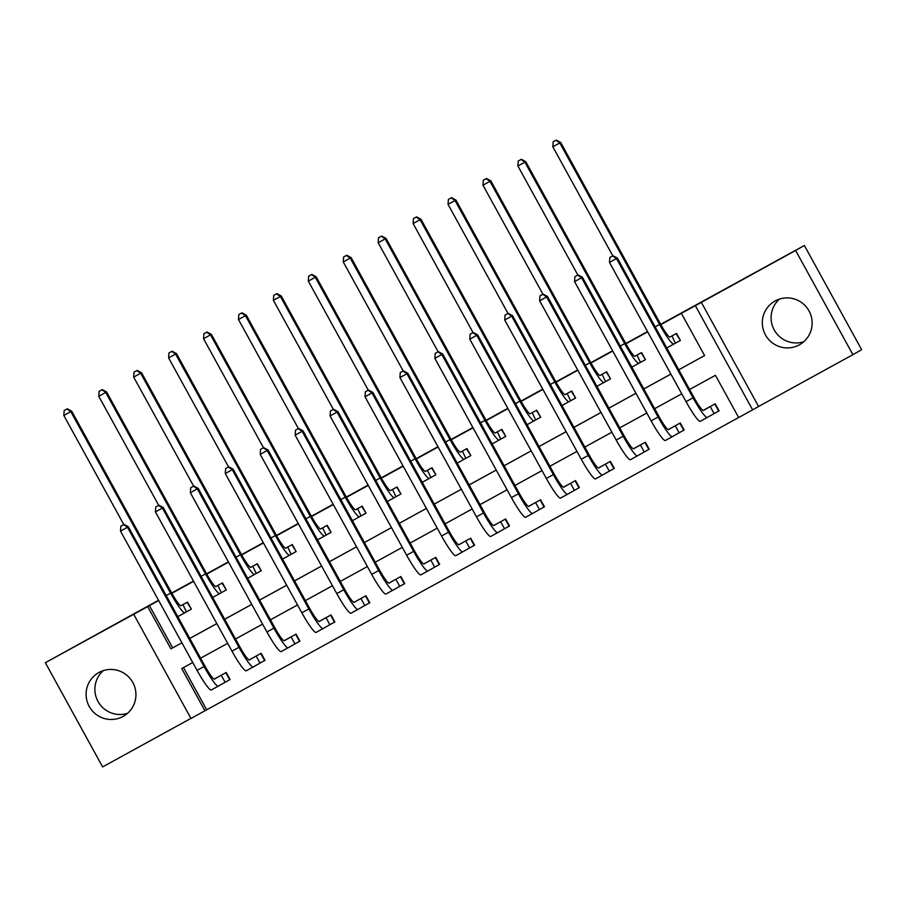 <?xml version="1.0" encoding="UTF-8"?>
<svg xmlns="http://www.w3.org/2000/svg" width="907" height="907" viewBox="0 0 907 907"><rect width="100%" height="100%" fill="white"/><g stroke="black" fill="none" stroke-linecap="round" stroke-linejoin="round"><path stroke-width="1.36" d="M123.091 716.428A25.067 24.863 -119.6 0 0 123.397 716.269A25.067 24.863 -119.6 0 0 132.728 682.336A25.067 24.863 -119.6 0 0 98.942 672.506A25.067 24.863 -119.6 0 0 98.636 672.665A25.067 24.863 -119.6 0 0 89.305 706.598A25.067 24.863 -119.6 0 0 123.091 716.428M799.305 344.875A25.067 24.863 -119.6 0 0 808.942 310.784A25.067 24.863 -119.6 0 0 774.85 301.113A25.067 24.863 -119.6 0 0 765.519 335.034A25.067 24.863 -119.6 0 0 799.305 344.875M183.497 667.586L206.705 709.807L190.98 718.469L133.703 614.277L147.671 606.602L170.901 648.845L181.899 642.791L170.901 648.845M158.521 600.253L45.35 662.711L102.627 766.914L190.935 718.389M660.681 324.332L804.373 245.491L861.65 349.694L852.897 354.671L795.609 250.468L695.352 305.67L752.629 409.862L738.661 417.537L715.442 375.305L689.603 389.5M701.304 302.292L758.592 406.483L852.897 354.671M758.592 406.483L752.629 409.862M206.705 709.807L738.649 417.515M804.373 245.491L795.609 250.468M714.523 413.354L719.092 410.848L715.215 403.808L703.152 410.44M679.604 432.548L684.161 430.043L680.284 423.002L668.221 429.635M644.673 451.731L649.231 449.237L645.365 442.197L633.29 448.829M609.742 470.926L614.3 468.42L610.434 461.38L598.359 468.023M574.811 490.12L579.369 487.615L575.503 480.574L563.44 487.206M539.892 509.315L544.449 506.809L540.572 499.768L528.509 506.401M504.961 528.509L509.519 526.003L505.641 518.963L493.578 525.595M470.03 547.692L474.588 545.186L470.722 538.157L458.647 544.79M435.099 566.886L439.657 564.381L435.791 557.34L423.716 563.973M400.168 586.081L404.737 583.575L400.86 576.535L388.797 583.167M365.249 605.275L369.807 602.77L365.929 595.729L353.866 602.361M330.318 624.469L334.876 621.964L331.01 614.923L318.935 621.556M295.387 643.653L299.945 641.147L296.079 634.106L284.004 640.75M260.456 662.847L265.014 660.341L261.148 653.301L249.085 659.933M225.537 682.041L230.095 679.536L226.217 672.495L214.154 679.128M704.592 355.567L678.753 369.761L704.603 355.589L681.372 313.346L683.13 312.348L660.829 324.604M647.666 331.837L625.898 343.798M612.735 351.032L590.967 362.993M577.804 370.226L556.048 382.176M542.874 389.409L521.117 401.37M507.954 408.603L486.186 420.565M473.023 427.798L451.255 439.759M438.092 446.992L416.324 458.953M403.162 466.187L381.405 478.136M368.242 485.37L346.474 497.331M333.311 504.564L311.543 516.525M298.38 523.758L276.612 535.72M263.449 542.953L241.693 554.914M228.519 562.147L206.762 574.097M193.599 581.33L171.831 593.291M158.668 600.525L149.428 605.604L172.647 647.847M189.756 638.449L216.818 623.574M224.687 619.254L251.749 604.379L224.698 619.277M259.617 600.06L286.669 585.196M294.537 580.865L321.6 566.002L294.56 580.899M329.468 561.682L356.53 546.808M391.473 527.636L364.41 542.511L391.461 527.613M399.329 523.294L426.392 508.419L399.341 523.316M461.334 489.258L434.272 504.122L461.312 489.236M469.18 484.905L496.242 470.041L469.202 484.939M531.185 450.87L504.122 465.745L531.173 450.847M566.115 431.687L539.053 446.55L566.104 431.653M573.972 427.333L601.035 412.47M608.892 408.139L635.954 393.275L608.914 408.161M643.823 388.944L670.885 374.081L643.834 388.978M675.828 342.948L680.386 340.442L676.509 333.402L669.842 337.075M640.898 362.142L645.455 359.637L641.589 352.596L634.911 356.258M605.967 381.337L610.524 378.831L606.658 371.791L599.981 375.453M571.036 400.52L575.594 398.026L571.727 390.985L565.05 394.647M536.116 419.714L540.674 417.209L536.797 410.168L530.13 413.841M501.186 438.909L505.743 436.403L501.866 429.362L495.199 433.036M466.255 458.103L470.812 455.597L466.946 448.557L460.268 452.219M431.324 477.297L435.882 474.792L432.015 467.751L425.338 471.413M396.393 496.48L400.951 493.986L397.085 486.946L390.418 490.608M361.474 515.675L366.031 513.169L362.154 506.129L355.487 509.802M326.543 534.869L331.1 532.364L327.234 525.323L320.556 528.985M291.612 554.064L296.17 551.558L292.303 544.517L285.626 548.179M256.681 573.258L261.239 570.752L257.373 563.712L250.695 567.374M221.762 592.441L226.319 589.935L222.442 582.895L215.775 586.568M186.831 611.635L191.388 609.13L187.511 602.089L180.844 605.763M171.684 593.019L193.44 581.058M206.615 573.825L228.371 561.875M241.534 554.642L263.302 542.681M276.465 535.447L298.233 523.486M311.396 516.253L333.164 504.292M346.327 497.059L368.083 485.098M381.246 477.864L403.014 465.915M416.177 458.681L437.945 446.72M451.108 439.487L472.876 427.526M486.039 420.292L507.795 408.331M520.969 401.098L542.726 389.137M555.889 381.904L577.657 369.954M590.82 362.721L612.588 350.76M625.751 343.526L647.519 331.565M133.703 614.277L45.35 662.711M149.428 605.604L147.671 606.602M681.372 313.346L695.352 305.67M192.738 662.507L181.729 668.55L204.959 710.793M681.735 393.819L654.673 408.683M646.804 413.014L619.753 427.877M611.885 432.197L584.822 447.072M576.954 451.391L549.891 466.266M542.023 470.586L514.961 485.46M507.092 489.78L480.03 504.643M472.162 508.974L445.11 523.838M437.242 528.157L410.179 543.032M402.311 547.352L375.249 562.227M367.38 566.546L340.318 581.41M332.45 585.741L305.398 600.604M297.53 604.935L270.467 619.798M262.599 624.118L235.537 638.993M227.668 643.312L200.606 658.187M189.767 638.471L216.83 623.597M259.629 600.083L286.691 585.219M329.479 561.705L356.542 546.83M573.984 427.356L601.046 412.492M803.727 341.769A25.067 24.863 60.4 0 1 779.487 299.083M127.513 713.321A25.067 24.863 60.4 0 1 103.273 670.636M680.375 340.42L676.1 333.629M671.52 336.146L669.956 337.041A16.065 2.018 -118.8 0 1 660.466 323.946L560.685 142.456L559.812 142.943L659.593 324.445A24.104 3.016 61.2 0 0 673.822 344.082L675.386 343.186L671.951 335.907M679.967 340.658L675.386 343.186M555.968 140.29L553.168 141.821L555.968 140.29L559.812 142.943L552.828 146.787L612.781 255.831M666.77 347.948A24.104 3.016 61.2 0 0 666.838 347.914L673.822 344.082A24.104 3.016 61.2 0 0 673.833 344.082L666.838 347.914M552.828 146.787L553.168 141.821M556.32 140.086L560.685 142.456M714.807 404.034L718.673 411.064L714.092 413.592L710.226 406.551L703.413 410.429A16.065 2.018 -118.8 0 1 703.401 410.429A16.065 2.018 -118.8 0 1 693.912 397.334L617.361 258.076L616.488 258.574L693.039 397.833A24.104 3.016 61.2 0 0 707.279 417.469L714.092 413.592M612.633 255.921L609.844 257.452L612.633 255.921L616.488 258.574L609.493 262.418L686.055 401.676A24.104 3.016 61.2 0 0 700.283 421.302A24.104 3.016 61.2 0 0 700.295 421.302L707.267 417.469A24.104 3.016 61.2 0 0 707.279 417.458L700.283 421.302M609.493 262.418L609.844 257.452M612.985 255.717L617.361 258.076M645.444 359.614L641.17 352.823M636.589 355.34L635.025 356.224A16.065 2.018 -118.8 0 1 635.025 356.236A16.065 2.018 -118.8 0 1 625.535 343.141L525.754 161.639L524.881 162.138L624.662 343.64A24.104 3.016 61.2 0 0 638.891 363.276A24.104 3.016 61.2 0 0 638.902 363.265L640.467 362.381L637.02 355.102M645.036 359.852L640.467 362.381M521.037 159.485L518.237 161.015L521.037 159.485L524.881 162.138L517.897 165.981L577.85 275.025M631.839 367.142A24.104 3.016 61.2 0 0 631.907 367.108A24.104 3.016 61.2 0 0 631.918 367.108L638.891 363.276L631.907 367.108M517.897 165.981L518.237 161.015M521.389 159.281L525.754 161.639M610.513 378.809L606.25 372.017M601.658 374.534L600.105 375.419A16.065 2.018 -118.8 0 1 600.094 375.419A16.065 2.018 -118.8 0 1 590.604 362.335L490.834 180.833L489.95 181.332L589.731 362.834A24.104 3.016 61.2 0 0 603.971 382.459L605.536 381.575L602.101 374.296M610.105 379.035L605.536 381.575M486.107 178.668L483.318 180.21L486.107 178.668L489.95 181.332L482.966 185.175L542.919 294.219M596.908 386.337A24.104 3.016 61.2 0 0 596.976 386.303A24.104 3.016 61.2 0 0 596.987 386.303L603.971 382.459L596.976 386.303M482.966 185.175L483.318 180.21M486.458 178.475L490.834 180.833M575.582 398.003L571.319 391.2M566.739 393.729L565.174 394.613A16.065 2.018 -118.8 0 1 555.685 381.53L455.904 200.028L455.031 200.526L554.801 382.028A24.104 3.016 61.2 0 0 569.04 401.654L570.605 400.769L567.17 393.491M575.185 398.23L570.605 400.769M451.176 197.862L448.387 199.404L451.176 197.862L455.031 200.526L448.035 204.358L507.988 313.414M561.977 405.52A24.104 3.016 61.2 0 0 562.057 405.497A24.104 3.016 61.2 0 0 562.057 405.486L569.04 401.654L562.057 405.497M448.035 204.358L448.387 199.404M451.527 197.669L455.904 200.028M679.876 423.229L683.742 430.247L679.162 432.786L675.296 425.746L668.482 429.612A16.065 2.018 -118.8 0 1 658.992 416.528L582.43 277.27L581.557 277.769L658.108 417.027A24.104 3.016 61.2 0 0 672.348 436.652L679.162 432.786M577.714 275.116L574.913 276.646L577.714 275.116L581.557 277.769L574.573 281.612L651.124 420.859A24.104 3.016 61.2 0 0 665.364 440.496L672.336 436.664M672.348 436.652L665.364 440.496M574.573 281.612L574.913 276.646M578.054 274.912L582.43 277.27M644.956 442.412L648.811 449.441L644.242 451.981L640.365 444.94L633.551 448.806A16.065 2.018 -118.8 0 1 624.061 435.723L547.499 296.464L546.626 296.963L623.188 436.222A24.104 3.016 61.2 0 0 637.417 455.847L644.242 451.981M542.783 294.299L539.982 295.841L542.783 294.299L546.626 296.963L539.642 300.795L616.193 440.054A24.104 3.016 61.2 0 0 630.433 459.69L637.417 455.858M637.417 455.847L630.433 459.69M539.642 300.795L539.982 295.841M543.134 294.106L547.499 296.464M610.026 461.606L613.88 468.636L609.311 471.164L605.434 464.135L598.62 468.001A16.065 2.018 -118.8 0 1 589.131 454.917L512.568 315.659L511.695 316.158L588.258 455.416A24.104 3.016 61.2 0 0 602.486 475.041L609.311 471.164M507.852 313.493L505.063 315.035L507.852 313.493L511.695 316.158L504.711 319.99L581.274 459.248A24.104 3.016 61.2 0 0 595.502 478.885A24.104 3.016 61.2 0 0 595.514 478.873L602.486 475.041A24.104 3.016 61.2 0 0 602.497 475.041L595.502 478.885M504.711 319.99L505.063 315.035M508.203 313.3L512.568 315.659M540.663 417.197L536.388 410.395M531.808 412.923L530.244 413.807A16.065 2.018 -118.8 0 1 520.754 400.713L420.973 219.222L420.1 219.721L519.881 401.211A24.104 3.016 61.2 0 0 534.11 420.848L535.674 419.964L532.239 412.674M540.255 417.424L535.674 419.964M416.256 217.056L413.456 218.587L416.256 217.056L420.1 219.721L413.116 223.553L473.057 332.608M527.046 424.714A24.104 3.016 61.2 0 0 527.126 424.68L534.11 420.848L527.126 424.68M413.116 223.553L413.456 218.587M416.596 216.864L420.973 219.222M575.095 480.801L578.961 487.83L574.38 490.358L570.514 483.318L563.701 487.195A16.065 2.018 -118.8 0 1 563.689 487.195A16.065 2.018 -118.8 0 1 554.2 474.1L477.649 334.853L476.765 335.341L553.327 474.599A24.104 3.016 61.2 0 0 567.567 494.236L574.38 490.358M472.921 332.688L470.132 334.218L472.921 332.688L476.765 335.341L469.781 339.184L546.343 478.442A24.104 3.016 61.2 0 0 560.571 498.068A24.104 3.016 61.2 0 0 560.583 498.068L567.555 494.236L560.571 498.068M469.781 339.184L470.132 334.218M473.273 332.484L477.649 334.853M505.732 436.38L501.458 429.589M496.877 432.106L495.313 433.002A16.065 2.018 -118.8 0 1 485.823 419.907L386.042 238.405L385.169 238.904L484.95 420.406A24.104 3.016 61.2 0 0 499.179 440.042A24.104 3.016 61.2 0 0 499.19 440.031L500.743 439.147L497.308 431.868M505.324 436.618L500.743 439.147M381.325 236.251L378.525 237.781L381.325 236.251L385.169 238.904L378.185 242.747L438.138 351.791M492.127 443.908A24.104 3.016 61.2 0 0 492.195 443.874A24.104 3.016 61.2 0 0 492.206 443.874L499.179 440.042L492.195 443.874M378.185 242.747L378.525 237.781M381.677 236.047L386.042 238.405M470.801 455.575L466.538 448.784M461.946 451.301L460.393 452.185A16.065 2.018 -118.8 0 1 460.382 452.185A16.065 2.018 -118.8 0 1 450.892 439.101L351.111 257.599L350.238 258.098L450.019 439.6A24.104 3.016 61.2 0 0 464.259 459.225L465.824 458.341L462.389 451.062M470.393 455.813L465.824 458.341M346.395 255.445L343.606 256.976L346.395 255.445L350.238 258.098L343.254 261.942L403.207 370.986M457.196 463.103A24.104 3.016 61.2 0 0 457.264 463.069A24.104 3.016 61.2 0 0 457.275 463.069L464.259 459.225L457.264 463.069M343.254 261.942L343.606 256.976M346.746 255.241L351.111 257.599M435.87 474.769L431.607 467.978M427.016 470.495L425.462 471.379A16.065 2.018 -118.8 0 1 415.973 458.296L316.192 276.794L315.307 277.293L415.089 458.795A24.104 3.016 61.2 0 0 429.328 478.42L430.893 477.536L427.458 470.257M435.462 474.996L430.893 477.536M311.464 274.628L308.675 276.17L311.464 274.628L315.307 277.293L308.323 281.125L368.276 390.18M422.265 482.297A24.104 3.016 61.2 0 0 422.345 482.263L429.317 478.431M429.328 478.42L422.345 482.263M308.323 281.125L308.675 276.17M311.815 274.436L316.192 276.794M400.939 493.964L396.676 487.161M392.096 489.689L390.532 490.574A16.065 2.018 -118.8 0 1 381.042 477.49L281.261 295.988L280.388 296.487L380.169 477.989A24.104 3.016 61.2 0 0 394.398 497.614L395.962 496.73L392.527 489.44M400.543 494.19L395.962 496.73M276.533 293.823L273.744 295.365L276.533 293.823L280.388 296.487L273.392 300.319L333.345 409.374M387.334 501.48A24.104 3.016 61.2 0 0 387.414 501.458A24.104 3.016 61.2 0 0 387.414 501.446L394.398 497.614L387.414 501.458M273.392 300.319L273.744 295.365M276.884 293.63L281.261 295.988M366.02 513.158L361.746 506.355M357.165 508.872L355.601 509.768A16.065 2.018 -118.8 0 1 346.111 496.673L246.33 315.183L245.457 315.681L345.238 497.172A24.104 3.016 61.2 0 0 359.467 516.809L361.031 515.913L357.596 508.634M365.612 513.385L361.031 515.913M241.613 313.017L238.813 314.548L241.613 313.017L245.457 315.681L238.473 319.513L298.414 428.569M352.415 520.675A24.104 3.016 61.2 0 0 352.483 520.641L359.467 516.809A24.104 3.016 61.2 0 0 359.478 516.809L352.483 520.641M238.473 319.513L238.813 314.548M241.965 312.813L246.33 315.183M540.164 499.995L544.03 507.024L539.45 509.553L535.583 502.512L528.77 506.378A16.065 2.018 -118.8 0 1 528.758 506.389A16.065 2.018 -118.8 0 1 519.28 493.295L442.718 354.036L441.845 354.535L518.396 493.793A24.104 3.016 61.2 0 0 532.636 513.43L539.45 509.553M437.99 351.882L435.201 353.413L437.99 351.882L441.845 354.535L434.861 358.378L511.412 497.637A24.104 3.016 61.2 0 0 525.652 517.262L532.624 513.43A24.104 3.016 61.2 0 0 532.636 513.419L525.652 517.262M434.861 358.378L435.201 353.413M438.342 351.678L442.718 354.036M505.233 519.189L509.099 526.207L504.519 528.747L500.653 521.706L493.839 525.572A16.065 2.018 -118.8 0 1 484.349 512.489L407.787 373.231L406.914 373.729L483.465 512.988A24.104 3.016 61.2 0 0 497.705 532.613L504.519 528.747M403.071 371.065L400.27 372.607L403.071 371.065L406.914 373.729L399.93 377.573L476.481 516.82A24.104 3.016 61.2 0 0 490.721 536.456L497.705 532.613L490.721 536.456M399.93 377.573L400.27 372.607M403.422 370.872L407.787 373.231M470.314 538.373L474.168 545.402L469.599 547.941L465.722 540.901L458.908 544.767A16.065 2.018 -118.8 0 1 449.418 531.683L372.856 392.425L371.983 392.924L448.546 532.182A24.104 3.016 61.2 0 0 462.774 551.807L469.599 547.941M368.14 390.259L365.34 391.801L368.14 390.259L371.983 392.924L364.999 396.756L441.562 536.014A24.104 3.016 61.2 0 0 455.79 555.651L462.774 551.807A24.104 3.016 61.2 0 0 462.785 551.807L455.79 555.651M364.999 396.756L365.34 391.801M368.491 390.067L372.856 392.425M435.383 557.567L439.249 564.596L434.668 567.124L430.802 560.084L423.977 563.961A16.065 2.018 -118.8 0 1 414.488 550.878L337.937 411.619L337.053 412.118L413.615 551.365A24.104 3.016 61.2 0 0 427.843 571.002A24.104 3.016 61.2 0 0 427.855 571.002L434.668 567.124M333.209 409.454L330.42 410.984L333.209 409.454L337.053 412.118L330.069 415.95L406.631 555.209A24.104 3.016 61.2 0 0 420.859 574.845A24.104 3.016 61.2 0 0 420.871 574.834L427.843 571.002L420.859 574.845M330.069 415.95L330.42 410.984M333.561 409.25L337.937 411.619M400.452 576.761L404.318 583.791L399.738 586.319L395.871 579.278L389.058 583.156A16.065 2.018 -118.8 0 1 389.046 583.156A16.065 2.018 -118.8 0 1 379.557 570.061L303.006 430.802L302.133 431.301L378.684 570.56A24.104 3.016 61.2 0 0 392.924 590.196L399.738 586.319M298.278 428.648L295.489 430.179L298.278 428.648L302.133 431.301L295.138 435.145L371.7 574.403A24.104 3.016 61.2 0 0 385.928 594.028A24.104 3.016 61.2 0 0 385.94 594.028L392.912 590.196L385.928 594.028M295.138 435.145L295.489 430.179M298.63 428.444L303.006 430.802M331.089 532.341L326.815 525.55M322.234 528.067L320.67 528.951A16.065 2.018 -118.8 0 1 320.67 528.962A16.065 2.018 -118.8 0 1 311.18 515.868L211.399 334.366L210.526 334.864L310.307 516.366A24.104 3.016 61.2 0 0 324.536 536.003L326.101 535.107L322.665 527.829M330.681 532.579L326.101 535.107M206.683 332.211L203.882 333.742L206.683 332.211L210.526 334.864L203.542 338.708L263.495 447.752M317.484 539.869A24.104 3.016 61.2 0 0 317.552 539.835A24.104 3.016 61.2 0 0 317.563 539.835L324.536 536.003A24.104 3.016 61.2 0 0 324.547 535.992L317.552 539.835M203.542 338.708L203.882 333.742M207.034 332.007L211.399 334.366M365.521 595.956L369.387 602.974L364.807 605.513L360.941 598.473L354.127 602.339A16.065 2.018 -118.8 0 1 354.127 602.35A16.065 2.018 -118.8 0 1 344.637 589.255L268.075 449.997L267.202 450.496L343.753 589.754A24.104 3.016 61.2 0 0 357.993 609.391L364.807 605.513M263.359 447.843L260.558 449.373L263.359 447.843L267.202 450.496L260.218 454.339L336.769 593.597A24.104 3.016 61.2 0 0 351.009 613.223L357.982 609.391A24.104 3.016 61.2 0 0 357.993 609.379L351.009 613.223M260.218 454.339L260.558 449.373M263.699 447.639L268.075 449.997M296.158 551.535L291.895 544.744M287.304 547.261L285.75 548.145A16.065 2.018 -118.8 0 1 285.739 548.145A16.065 2.018 -118.8 0 1 276.25 535.062L176.48 353.56L175.595 354.059L275.377 535.561A24.104 3.016 61.2 0 0 289.616 555.186L291.181 554.302L287.746 547.023M295.75 551.762L291.181 554.302M171.752 351.406L168.963 352.936L171.752 351.406L175.595 354.059L168.611 357.902L228.564 466.946M282.553 559.063A24.104 3.016 61.2 0 0 282.621 559.029A24.104 3.016 61.2 0 0 282.633 559.029L289.616 555.186L282.621 559.029M168.611 357.902L168.963 352.936M172.103 351.202L176.48 353.56M330.602 615.139L334.456 622.168L329.887 624.708L326.01 617.667L319.196 621.533A16.065 2.018 -118.8 0 1 309.706 608.45L233.144 469.191L232.271 469.69L308.833 608.948A24.104 3.016 61.2 0 0 323.062 628.574L329.887 624.708M228.428 467.026L225.628 468.568L228.428 467.026L232.271 469.69L225.287 473.522L301.838 612.781A24.104 3.016 61.2 0 0 316.078 632.417L323.062 628.585M323.062 628.574L316.078 632.417M225.287 473.522L225.628 468.568M228.779 466.833L233.144 469.191M261.227 570.73L256.964 563.939M252.384 566.456L250.82 567.34A16.065 2.018 -118.8 0 1 241.33 554.256L141.549 372.754L140.664 373.253L240.446 554.755A24.104 3.016 61.2 0 0 254.686 574.38L256.25 573.496L252.815 566.217M260.831 570.957L256.25 573.496M136.821 370.589L134.032 372.131L136.821 370.589L140.664 373.253L133.68 377.085L193.633 486.141M247.622 578.258A24.104 3.016 61.2 0 0 247.702 578.224L254.686 574.38L247.702 578.224M133.68 377.085L134.032 372.131M137.172 370.396L141.549 372.754M295.671 634.333L299.525 641.362L294.956 643.902L291.079 636.861L284.265 640.727A16.065 2.018 -118.8 0 1 274.776 627.644L198.214 488.385L197.341 488.884L273.903 628.143A24.104 3.016 61.2 0 0 288.131 647.768L294.956 643.902M193.497 486.22L190.708 487.762L193.497 486.22L197.341 488.884L190.357 492.716L266.919 631.975A24.104 3.016 61.2 0 0 281.147 651.611A24.104 3.016 61.2 0 0 281.159 651.6L288.131 647.768A24.104 3.016 61.2 0 0 288.143 647.768L281.147 651.611M190.357 492.716L190.708 487.762M193.849 486.027L198.214 488.385M226.308 589.924L222.034 583.122M217.453 585.65L215.889 586.534A16.065 2.018 -118.8 0 1 206.399 573.451L106.618 391.949L105.745 392.448L205.526 573.938A24.104 3.016 61.2 0 0 219.755 593.575L221.319 592.69L217.884 585.4M225.9 590.151L221.319 592.69M101.901 389.783L99.101 391.325L101.901 389.783L105.745 392.448L98.761 396.28L158.702 505.335M212.691 597.441A24.104 3.016 61.2 0 0 212.771 597.418A24.104 3.016 61.2 0 0 212.771 597.407L219.755 593.575L212.771 597.418M98.761 396.28L99.101 391.325M102.242 389.591L106.618 391.949M260.74 653.528L264.606 660.557L260.026 663.085L256.159 656.044L249.346 659.922A16.065 2.018 -118.8 0 1 249.334 659.922A16.065 2.018 -118.8 0 1 239.845 646.838L163.294 507.58L162.41 508.067L238.972 647.326A24.104 3.016 61.2 0 0 253.212 666.962L260.026 663.085M158.566 505.414L155.777 506.945L158.566 505.414L162.41 508.067L155.426 511.911L231.988 651.169A24.104 3.016 61.2 0 0 246.216 670.806A24.104 3.016 61.2 0 0 246.228 670.795L253.212 666.962L246.216 670.806M155.426 511.911L155.777 506.945M158.918 505.21L163.294 507.58M191.377 609.119L187.103 602.316M182.522 604.833L180.958 605.729A16.065 2.018 -118.8 0 1 171.468 592.634L71.687 411.143L70.814 411.631L170.595 593.133A24.104 3.016 61.2 0 0 184.824 612.769A24.104 3.016 61.2 0 0 184.835 612.769L186.389 611.874L182.953 604.595M190.969 609.345L186.389 611.874M66.971 408.978L64.17 410.508L66.971 408.978L70.814 411.631L63.83 415.474L123.783 524.529M177.772 616.635A24.104 3.016 61.2 0 0 177.84 616.601A24.104 3.016 61.2 0 0 177.851 616.601L184.824 612.769L177.84 616.601M63.83 415.474L64.17 410.508M67.322 408.774L71.687 411.143M225.809 672.722L229.675 679.751L225.095 682.279L221.229 675.239L214.415 679.116A16.065 2.018 -118.8 0 1 214.403 679.116A16.065 2.018 -118.8 0 1 204.925 666.021L128.363 526.763L127.49 527.262L204.041 666.52A24.104 3.016 61.2 0 0 218.281 686.157L225.095 682.279M123.635 524.609L120.846 526.139L123.635 524.609L127.49 527.262L120.506 531.105L197.057 670.364A24.104 3.016 61.2 0 0 211.297 689.989L218.27 686.157M218.281 686.157L211.297 689.989M120.506 531.105L120.846 526.139M123.987 524.405L128.363 526.763M659.593 324.445L655.183 326.871M693.039 397.833L686.055 401.676M624.662 343.64L620.252 346.066M589.731 362.834L585.321 365.26M554.801 382.028L550.39 384.443M658.108 417.027L651.124 420.859M623.188 436.222L616.193 440.054M588.258 455.416L581.274 459.248M519.881 401.211L515.459 403.638M553.327 474.599L546.343 478.442M484.95 420.406L480.54 422.832M450.019 439.6L445.609 442.026M415.089 458.795L410.678 461.221M380.169 477.989L375.747 480.404M345.238 497.172L340.828 499.598M518.396 493.793L511.412 497.637M483.465 512.988L476.481 516.82M448.546 532.182L441.562 536.014M413.615 551.365L406.631 555.209M378.684 570.56L371.7 574.403M310.307 516.366L305.897 518.793M343.753 589.754L336.769 593.597M275.377 535.561L270.966 537.987M308.833 608.948L301.838 612.781M240.446 554.755L236.035 557.181M273.903 628.143L266.919 631.975M205.526 573.938L201.105 576.364M238.972 647.326L231.988 651.169M170.595 593.133L166.185 595.559M204.041 666.52L197.057 670.364"/></g></svg>
